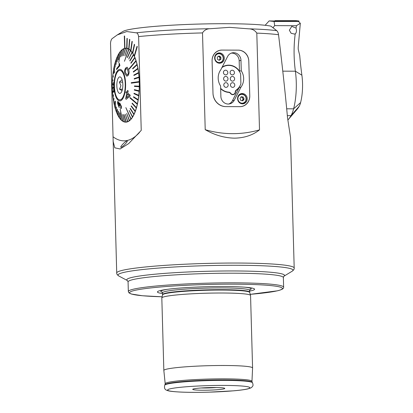 <?xml version="1.0" encoding="UTF-8"?>
<svg xmlns="http://www.w3.org/2000/svg" width="413" height="413" viewBox="0 0 413 413"><rect width="100%" height="100%" fill="white"/><g stroke="black" fill="none" stroke-linecap="round" stroke-linejoin="round"><path stroke-width="0.62" d="M249.87 289.549L249.597 292.125L250.546 295.429A44.387 3.526 178.4 0 1 250.557 295.507L252.58 367.988A44.387 3.526 178.4 0 0 216.417 365.536A44.387 3.526 178.4 0 0 166.914 369.088A44.387 3.526 178.4 0 0 163.842 370.471A44.387 3.526 178.4 0 0 163.842 370.492L165.205 383.863L164.756 385.159C164.075 387.905 164.741 389.609 166.754 390.27C168.38 391.018 171.127 391.57 180.827 392.082C188.813 392.427 198.121 392.453 208.746 392.169L233.743 390.812C239.938 390.27 244.589 389.645 247.681 388.948C252.147 387.724 251.672 387.306 252.56 386.279C253.184 385.804 253.164 384.611 252.493 382.712A43.933 3.49 178.4 0 0 215.756 380.45A43.933 3.49 178.4 0 0 167.75 383.951A43.933 3.49 178.4 0 0 164.756 385.159M249.571 291.108A48.615 3.862 178.4 0 0 251.249 290.757A48.615 3.862 178.4 0 0 245.978 287.293A48.615 3.862 178.4 0 0 165.933 289.528A48.615 3.862 178.4 0 0 160.781 290.442A48.615 3.862 178.4 0 0 162.557 293.535M250.546 295.429A44.387 3.526 178.4 0 0 213.929 293.054A44.387 3.526 178.4 0 0 164.89 296.601A44.387 3.526 178.4 0 0 161.824 297.907A44.387 3.526 178.4 0 0 161.819 297.985L163.842 370.471M223.676 388.938A16.03 1.275 178.4 0 0 224.765 388.38A16.03 1.275 178.4 0 0 211.363 387.559A16.03 1.275 178.4 0 0 193.847 388.834A16.03 1.275 178.4 0 0 192.752 389.273A16.03 1.275 178.4 0 0 205.437 390.228A16.03 1.275 178.4 0 0 223.676 388.938M121.169 147.291C123.059 146.816 128.835 140.456 126.899 140.983C124.932 141.37 119.181 147.709 121.169 147.291L120.818 147.183M127.245 141.076L126.899 140.983M124.649 48.347A36.989 13.557 90.2 0 1 124.783 48.311A36.989 13.557 90.2 0 1 124.917 48.285L124.597 35.993L124.303 36.055L124.669 48.347A36.989 13.557 -89.8 0 0 115.253 62.28A36.865 13.51 -89.8 0 0 115.139 62.668A36.989 13.557 -89.8 0 0 114.282 66.08L114.298 66.08A36.865 13.51 90.2 0 1 115.139 62.75M126.688 48.238A36.989 13.557 90.2 0 1 126.961 48.29L127.25 38.445L126.982 38.399L126.688 48.238A36.989 13.557 -89.8 0 0 125.965 48.182A36.989 13.557 -89.8 0 0 124.938 48.285M128.711 48.971A36.989 13.557 90.2 0 1 128.975 49.132L129.785 39.498L129.522 39.338L128.711 48.971A36.989 13.557 -89.8 0 0 126.982 48.29L127.25 38.445M128.975 49.132L129.806 39.498L129.522 39.338M130.668 50.525A36.989 13.557 90.2 0 1 130.921 50.794L132.248 41.589L131.995 41.321L130.668 50.525A36.989 13.557 -89.8 0 0 129.001 49.132M130.921 50.794L132.274 41.589L131.995 41.321M132.521 52.843A36.989 13.557 -89.8 0 0 130.942 50.794M132.516 52.869A36.989 13.557 90.2 0 1 132.749 53.236L134.592 44.671L134.333 44.299L132.516 52.869M134.215 55.915A36.989 13.557 -89.8 0 0 132.769 53.236M134.21 55.941A36.989 13.557 90.2 0 1 134.421 56.4L137.276 46.736L137.044 46.277L134.21 55.941M113.962 98.227L113.627 101.572A36.865 13.51 -89.8 0 0 113.704 102.011A36.989 13.557 -89.8 0 0 114.463 105.563A36.865 13.51 -89.8 0 0 114.561 105.991A36.989 13.557 -89.8 0 0 125.707 122.155A36.989 13.557 -89.8 0 0 126.863 122.026A36.989 13.557 -89.8 0 0 138.763 96.022A36.989 13.557 -89.8 0 0 134.442 56.4L137.276 46.736M117.292 34.909L123.038 31.419A76.441 6.076 -1.6 0 1 226.675 23.711A76.441 6.076 -1.6 0 1 270.933 26.148L276.793 30.707C277.634 31.378 278.217 32.72 278.538 34.733C282.316 65.832 285.321 93.539 287.541 117.855L290.551 137.544L294.195 268.032A88.774 7.057 -1.6 0 0 237.898 263.045A88.774 7.057 -1.6 0 0 116.719 272.993L110.519 43.05C110.839 40.417 111.541 38.827 112.63 38.28L117.292 34.909L126.76 31.543L136.269 32.839C137.369 32.88 138.154 34.124 138.613 36.581L141.236 130.374L128.686 143.59L120.131 148.974L114.793 147.823L113.028 140.941M210.48 28.698L229.499 27.346L248.595 28.827C252.178 28.858 254.909 30.283 256.803 33.112L259.509 129.863C252.72 135.216 244.351 137.983 234.408 138.159C224.316 137.901 214.584 135.077 205.215 129.677L202.509 32.921C204.259 30.103 206.918 28.693 210.48 28.698A86.307 6.861 -1.6 0 0 136.269 32.839M201.116 387.977A14.796 1.177 178.4 0 0 203.294 388.003A14.796 1.177 178.4 0 0 216.345 387.554M165.195 383.739A43.406 3.449 178.4 0 1 168.199 382.366A43.406 3.449 178.4 0 1 216.732 378.891A43.406 3.449 178.4 0 1 251.971 381.313L252.58 368.009A44.387 3.526 178.4 0 0 252.58 367.988M225.751 106.611A13.314 12.344 -103 0 1 212.989 93.297L212.086 60.866A10.852 10.057 -103 0 1 219.742 50.324A10.852 10.057 -103 0 1 221.874 50.087L238.394 50.143A10.852 10.057 -103 0 1 248.791 60.99L249.767 95.883A10.852 10.057 -103 0 1 242.106 106.42A10.852 10.057 -103 0 1 239.974 106.662L225.751 106.611M114.179 66.529A36.989 13.557 -89.8 0 0 113.487 70.184A36.865 13.51 90.2 0 1 114.184 66.591M113.405 70.669A36.989 13.557 -89.8 0 0 112.883 74.526A36.865 13.51 -89.8 0 0 112.821 75.001L113.322 77.081L112.894 74.526A36.865 13.51 90.2 0 1 113.415 70.721M112.826 75.032A36.989 13.557 -89.8 0 0 112.486 79.033A36.865 13.51 90.2 0 1 112.837 75.068M112.274 84.128L112.888 84.381L112.899 83.885L112.305 83.638A36.865 13.51 90.2 0 1 112.46 79.564A36.989 13.557 -89.8 0 0 112.295 83.638A36.865 13.51 -89.8 0 0 112.274 84.128A36.989 13.557 -89.8 0 0 112.315 88.253A36.865 13.51 -89.8 0 0 112.31 88.511A36.865 13.51 -89.8 0 0 112.315 88.759L113.327 87.38L112.305 88.263M113.317 87.138L113.358 87.628L112.341 88.759A36.989 13.557 -89.8 0 0 112.548 92.817M113.095 91.247L112.537 92.848A36.865 13.51 -89.8 0 0 112.573 93.328L113.095 91.247L112.599 93.328A36.989 13.557 -89.8 0 0 112.986 97.267M113.451 94.814L112.981 97.303A36.865 13.51 -89.8 0 0 113.038 97.767L113.451 94.814L113.064 97.767A36.989 13.557 -89.8 0 0 113.627 101.541M113.141 136.842A110.968 40.67 -89.8 0 0 139.558 132.382M124.917 48.285L124.576 35.993M126.961 38.399L127.23 38.445M132.749 53.236L134.592 44.671M134.566 44.671L134.333 44.299M137.255 46.736L137.044 46.277M205.215 129.677A110.968 102.868 77 0 0 259.509 129.863M127.096 74.98L125.712 72.936C125.103 71.65 125.185 70.267 125.955 68.785L125.934 68.785C125.16 70.267 125.077 71.65 125.686 72.936L127.085 74.98L127.777 74.583L128.319 73.209L127.813 70.442L126.59 68.403L125.934 68.785M128.113 75.45L126.863 76.204L124.979 73.767C124.22 71.867 124.468 69.921 125.733 67.933L127.121 67.195L128.536 69.658C129.383 71.526 129.238 73.457 128.113 75.45L128.133 75.45C129.259 73.478 129.403 71.547 128.562 69.658L127.147 67.195M129.161 69.183L136.073 61.072A36.865 13.51 -89.8 0 0 136.016 60.887A36.865 13.51 -89.8 0 0 135.954 60.701L129.042 68.811L129.161 69.183L136.099 61.072A36.865 13.51 90.2 0 1 137.013 64.351L132.635 68.481L132.759 68.888L137.111 64.758A36.865 13.51 90.2 0 1 137.87 68.326L133.322 71.656L133.404 72.094L137.927 68.764A36.865 13.51 -89.8 0 0 137.844 68.326M115.594 109.636L115.475 101.319L115.48 109.264A36.865 13.51 -89.8 0 0 115.537 109.45A36.865 13.51 -89.8 0 0 115.594 109.636L115.619 109.636A36.865 13.51 90.2 0 0 116.652 112.506M132.738 68.888L137.09 64.758A36.865 13.51 -89.8 0 0 136.987 64.351M137.927 68.764L137.947 68.764A36.865 13.51 90.2 0 1 138.536 72.569L133.858 75.042L133.915 75.507L138.572 73.034A36.865 13.51 -89.8 0 0 138.51 72.569M138.572 73.034L138.592 73.034A36.865 13.51 90.2 0 1 139 77.009L134.23 78.594L134.266 79.074L139.016 77.494A36.865 13.51 -89.8 0 0 138.974 77.009M134.266 79.074L139.036 77.494A36.865 13.51 90.2 0 1 139.258 81.583L131.241 82.688L131.257 83.178L139.248 82.073A36.865 13.51 -89.8 0 0 139.243 81.826A36.865 13.51 -89.8 0 0 139.233 81.583M139.248 82.073L139.274 82.073A36.865 13.51 90.2 0 1 139.3 86.209L134.478 85.94L134.468 86.436L139.269 86.699A36.865 13.51 -89.8 0 0 139.279 86.209M139.269 86.699L139.295 86.699A36.865 13.51 90.2 0 1 139.135 90.819L134.344 89.626L134.313 90.117L139.078 91.304A36.865 13.51 -89.8 0 0 139.109 90.819M139.078 91.304L139.104 91.304A36.865 13.51 90.2 0 1 138.758 95.341L134.044 93.245L133.993 93.715L138.68 95.811A36.865 13.51 -89.8 0 0 138.732 95.341M138.68 95.811L138.701 95.811A36.865 13.51 90.2 0 1 138.174 99.698L133.58 96.73L138.174 99.698M133.58 96.73L133.507 97.184L138.076 100.153A36.865 13.51 -89.8 0 0 138.149 99.698M138.076 100.153L138.097 100.153A36.865 13.51 90.2 0 1 137.395 103.833L130.023 97.509L129.925 97.933L137.276 104.257A36.865 13.51 -89.8 0 0 137.322 104.045A36.865 13.51 -89.8 0 0 137.369 103.833M137.276 104.257L137.302 104.257A36.865 13.51 90.2 0 1 136.435 107.669L132.196 103.111L132.083 103.498L136.3 108.056A36.865 13.51 -89.8 0 0 136.409 107.669M136.3 108.056L136.321 108.056A36.865 13.51 90.2 0 1 135.304 111.154L131.293 105.898L131.164 106.244L135.154 111.5A36.865 13.51 -89.8 0 0 135.283 111.154M135.154 111.5L135.175 111.5A36.865 13.51 90.2 0 1 134.029 114.225L130.276 108.356L130.131 108.66L133.858 114.525A36.865 13.51 -89.8 0 0 134.003 114.225M133.858 114.525L133.884 114.525A36.865 13.51 90.2 0 1 132.619 116.838L129.15 110.452L132.619 116.838M129.15 110.452L132.439 117.091A36.865 13.51 -89.8 0 0 132.594 116.838M132.439 117.091L132.465 117.091A36.865 13.51 90.2 0 1 131.102 118.954L125.846 107.612L130.911 119.151A36.865 13.51 -89.8 0 0 130.998 119.052A36.865 13.51 -89.8 0 0 131.081 118.954M130.911 119.151L130.936 119.151A36.865 13.51 90.2 0 1 129.506 120.539L126.662 113.42L129.305 120.673A36.865 13.51 -89.8 0 0 129.481 120.539M129.305 120.673L129.331 120.673A36.865 13.51 90.2 0 1 127.844 121.561L125.335 114.246L127.643 121.639A36.865 13.51 -89.8 0 0 127.823 121.561M127.643 121.639L127.669 121.639A36.865 13.51 90.2 0 1 126.156 122.011L123.807 114.623L125.95 122.026A36.865 13.51 -89.8 0 0 126.13 122.011M125.95 122.026L125.975 122.026A36.865 13.51 90.2 0 1 125.671 122.036A36.865 13.51 90.2 0 1 124.463 121.881L122.63 114.515L124.463 121.881M122.63 114.515L124.256 121.835A36.865 13.51 -89.8 0 0 124.437 121.881M124.256 121.825A36.865 13.51 90.2 0 1 122.785 121.174L120.137 109.027L122.589 121.061A36.865 13.51 -89.8 0 0 122.676 121.117A36.865 13.51 -89.8 0 0 122.764 121.174M122.584 121.045A36.865 13.51 90.2 0 1 121.159 119.894L119.992 112.935L121.159 119.894M119.822 112.77L120.968 119.729A36.865 13.51 -89.8 0 0 121.133 119.894M120.963 119.698A36.865 13.51 90.2 0 1 119.605 118.072L118.588 111.257L119.419 117.844A36.865 13.51 -89.8 0 0 119.579 118.072M119.414 117.803A36.865 13.51 90.2 0 1 118.149 115.728L117.431 109.337L117.979 115.449A36.865 13.51 -89.8 0 0 118.123 115.728M117.973 115.392A36.865 13.51 90.2 0 1 116.812 112.899L116.512 107.359L116.812 112.899A36.865 13.51 -89.8 0 1 116.657 112.573L116.538 107.359M115.723 94.892A14.796 5.421 90.2 0 1 114.917 79.028A14.796 5.421 90.2 0 1 119.884 70.355A14.796 5.421 90.2 0 1 123.941 75.403A14.796 5.421 90.2 0 1 124.752 91.268A14.796 5.421 90.2 0 1 119.78 99.946A14.796 5.421 90.2 0 1 115.723 94.892M128.964 49.276A36.865 13.51 -89.8 0 0 128.877 49.219A36.865 13.51 -89.8 0 0 128.789 49.168L124.442 61.284L128.99 49.276A36.865 13.51 90.2 0 1 130.441 50.443L127.374 57.386L130.585 50.613A36.865 13.51 -89.8 0 0 130.415 50.443M120.637 51.191A36.865 13.51 -89.8 0 0 120.555 51.284A36.865 13.51 -89.8 0 0 120.472 51.382L118.727 62.704L120.663 51.191A36.865 13.51 90.2 0 1 122.067 49.823M114.556 72.807L114.179 66.503A36.865 13.51 -89.8 0 1 114.225 66.292A36.865 13.51 -89.8 0 1 114.272 66.08L114.649 72.383L114.298 66.08M119.068 106.508L119.228 107.638L118.092 104.221C117.875 103.049 117.958 102.548 118.335 102.713M119.042 106.508L118.066 104.221C117.855 103.054 117.932 102.553 118.309 102.713L119.455 105.79L119.76 105.697C119.522 104.587 119.594 104.061 119.982 104.122L120.906 106.012L120.555 107.344L120.87 108.557C121.443 108.573 121.587 107.808 121.319 106.255L119.755 102.914L119.254 103.787L117.87 101.402L119.006 102.961M119.734 102.914L121.339 106.255C121.613 107.798 121.463 108.567 120.895 108.557M120.007 104.122C119.615 104.05 119.543 104.577 119.785 105.702L119.806 105.893M128.221 91.02L127.648 93.033L130.178 95.217L129.94 96.162L126.223 99.326L129.966 96.162L130.203 95.217L127.674 93.033L128.242 91.02L127.514 90.401L128.242 91.02M126.961 92.419L126.151 91.738L126.936 92.419L127.514 90.401M124.22 74.753A15.782 5.782 90.2 0 1 123.611 97.024A15.782 5.782 90.2 0 1 115.449 95.542A15.782 5.782 90.2 0 1 116.058 73.277A15.782 5.782 90.2 0 1 124.22 74.753M115.413 101.133L115.619 109.636M117.431 109.337L118.149 115.728M118.588 111.257L119.605 118.072M120.137 109.027L122.785 121.174M123.988 114.613L126.156 122.011M125.335 114.246L127.844 121.561M126.662 113.42L129.506 120.539M125.846 107.612L131.102 118.954M130.276 108.356L134.029 114.225M131.293 105.898L135.304 111.154M132.196 103.111L136.435 107.669M130.023 97.509L137.395 103.833M134.044 93.245L138.758 95.341M134.344 89.626L139.135 90.819M134.478 85.94L139.3 86.209M139.274 82.073L131.257 83.178M138.592 73.034L133.915 75.507M137.947 68.764L133.404 72.094M126.863 76.204L128.133 75.45M134.922 57.763L131.009 63.287L134.922 57.763A36.865 13.51 90.2 0 1 135.98 60.701L135.954 60.701M133.575 54.893A36.865 13.51 -89.8 0 0 133.425 54.614L129.785 60.706L129.93 60.985L133.6 54.893A36.865 13.51 90.2 0 1 134.788 57.438L130.854 62.962L131.009 63.287M133.6 54.893L129.93 60.985M132.129 52.492A36.865 13.51 -89.8 0 0 131.969 52.27L128.779 59.064L132.155 52.492A36.865 13.51 90.2 0 1 133.451 54.614L133.425 54.614M132.155 52.492L128.779 59.064M130.585 50.613L130.611 50.613A36.865 13.51 90.2 0 1 131.995 52.27L131.969 52.27M130.611 50.613L127.545 57.557M128.99 49.276L124.442 61.284M122.243 49.663A36.865 13.51 -89.8 0 0 122.072 49.803L120.704 56.906L122.269 49.663A36.865 13.51 90.2 0 1 123.724 48.791L122.026 56.08L123.931 48.703A36.865 13.51 90.2 0 1 125.418 48.326L123.379 55.714L125.624 48.311A36.865 13.51 90.2 0 1 125.929 48.306A36.865 13.51 90.2 0 1 127.137 48.455L124.917 55.858L127.318 48.507A36.865 13.51 90.2 0 1 128.815 49.168L128.789 49.168M127.318 48.507L124.917 55.858M125.624 48.311L123.379 55.714M123.931 48.703L122.026 56.08M122.269 49.663L120.704 56.906M120.663 51.191L118.727 62.704M118.371 59.622L119.135 53.251A36.865 13.51 -89.8 0 0 118.954 53.499L118.216 59.87L119.135 53.251A36.865 13.51 90.2 0 1 120.467 51.418M117.69 55.812A36.865 13.51 -89.8 0 0 117.545 56.111L117.091 61.965L117.715 55.812A36.865 13.51 90.2 0 1 118.949 53.545M117.715 55.812L117.091 61.965M116.399 58.837A36.865 13.51 -89.8 0 0 116.27 59.188L116.068 64.428L116.425 58.837A36.865 13.51 90.2 0 1 117.545 56.173M116.425 58.837L116.068 64.428M115.139 62.668L115.17 67.216L115.279 62.28A36.865 13.51 90.2 0 1 116.265 59.26M115.279 62.28L115.17 67.216M113.498 70.184L113.807 73.591L113.498 70.184M112.894 74.526L113.322 77.081M112.47 79.033L113.043 80.695L112.47 79.033A36.865 13.51 -89.8 0 0 112.439 79.518L113.043 80.695M112.305 83.638L112.919 83.885L112.888 84.381M112.326 88.237A36.865 13.51 90.2 0 1 112.295 84.138M112.558 92.791A36.865 13.51 90.2 0 1 112.341 88.759L112.315 88.759M112.997 97.225A36.865 13.51 90.2 0 1 112.599 93.328L112.573 93.328M113.637 101.484A36.865 13.51 90.2 0 1 113.064 97.767L113.038 97.767M114.468 105.496A36.865 13.51 90.2 0 1 113.73 102.011M114.587 105.991L114.654 101.438L114.587 105.991A36.865 13.51 90.2 0 0 115.475 109.187M113.683 92.218L114.287 91.629L114.174 90.488L114.267 91.629L113.683 92.218L113.627 91.381L113.787 84.675L113.652 83.163L113.374 85.269L113.745 82.156M113.477 85.279L113.673 83.152M113.756 90.922L113.709 82.177M116.549 69.58L119.899 65.703L119.414 63.354L119.878 65.703L116.549 69.58L116.709 68.475L119.187 65.45L118.996 63.814L119.414 63.354M116.512 107.359L116.378 107.034M114.628 101.438L114.463 105.578M113.477 70.184A36.865 13.51 -89.8 0 0 113.399 70.638L113.787 73.591M134.896 57.763A36.865 13.51 -89.8 0 0 134.762 57.438M113.683 82.177L113.735 90.922L114.148 90.488M118.092 101.479L118.072 101.479C117.514 101.288 117.416 102.135 117.777 104.009L119.228 107.638M126.223 99.326L125.645 98.826L126.693 93.364L125.903 92.688L126.151 91.738M126.615 97.778L129.238 95.558L127.41 93.983L126.615 97.778M126.636 97.778L127.431 93.983M125.222 83.942A14.734 5.4 -89.8 0 0 119.884 70.416A14.734 5.4 -89.8 0 0 114.447 86.353A14.734 5.4 -89.8 0 0 119.78 99.884A14.734 5.4 -89.8 0 0 125.222 83.942M122.098 90.586L119.517 89.208L120.957 85.667L119.326 82.115L122.103 79.621M116.817 85.827A8.26 3.025 -89.8 0 0 120.493 93.193A8.26 3.025 -89.8 0 0 122.852 84.474A8.26 3.025 -89.8 0 0 120.55 77.107A8.26 3.025 -89.8 0 0 116.817 85.827M122.454 89.218L119.517 89.208M122.661 82.125L119.326 82.115M247.206 98.702A5.178 4.801 77 0 0 241.228 93.637A5.178 4.801 77 0 0 237.573 98.666A5.178 4.801 77 0 0 243.551 103.73A5.178 4.801 77 0 0 247.206 98.702M241.192 94.164A5.178 4.801 77 0 0 240.175 94.025M224.28 58.083A5.178 4.801 77 0 0 218.301 53.019A5.178 4.801 77 0 0 214.641 58.047A5.178 4.801 77 0 0 220.625 63.112A5.178 4.801 77 0 0 224.28 58.083M218.265 53.545A5.178 4.801 77 0 0 217.248 53.406M241.027 87.035A13.686 12.689 77 0 0 241.264 70.783L240.975 60.35A7.646 7.088 77 0 0 233.65 52.709A7.646 7.088 77 0 0 232.147 52.874A7.646 7.088 77 0 0 227.599 56.493L220.821 69.714A13.686 12.689 77 0 0 220.583 85.966L220.878 96.399A7.646 7.088 77 0 0 229.705 103.869A7.646 7.088 77 0 0 234.254 100.256L241.027 87.035L239.225 87.448A13.686 12.689 -103 0 1 236.587 90.101A2.958 2.741 77 0 0 235.462 92.14A2.958 2.741 -103 0 1 230.593 93.529A2.958 2.741 77 0 0 228.58 92.388A13.686 12.689 -103 0 1 220.661 88.676M222.142 67.143A13.686 12.689 -103 0 1 226.05 65.45A13.686 12.689 -103 0 1 228.74 65.151A13.686 12.689 -103 0 1 239.463 71.196L239.173 60.768A7.646 7.088 77 0 0 231.848 53.122A7.646 7.088 77 0 0 231.259 53.148M227.135 65.507A13.686 12.689 77 0 0 225.291 65.652M212.091 61.109L212.984 93.054A13.562 12.571 77 0 0 225.978 106.611L239.746 106.657A11.094 10.289 77 0 0 241.925 106.415A11.094 10.289 77 0 0 249.762 95.64L248.802 61.238A11.094 10.289 77 0 0 238.167 50.143L222.106 50.087A11.094 10.289 77 0 0 219.922 50.334A11.094 10.289 77 0 0 212.091 61.109M228.787 104.014A7.646 7.088 77 0 0 232.452 100.669L239.225 87.448M239.463 71.196L241.264 70.783M232.591 94.675A2.958 2.741 77 0 0 232.865 94.484M219.509 63.225A5.178 4.801 77 0 0 220.361 62.652M242.436 103.844A5.178 4.801 77 0 0 243.288 103.271M232.565 82.708A2.344 2.173 77 0 0 230.469 85.279A2.344 2.173 77 0 0 233.149 87.324A2.344 2.173 77 0 0 233.154 87.324A2.344 2.173 77 0 0 232.565 82.708M232.101 82.76L232.096 82.76A2.344 2.173 77 0 0 232.096 82.76A2.344 2.173 77 0 0 232.689 87.375A2.344 2.173 77 0 0 233.154 87.324L233.149 87.324M232.39 76.467A2.344 2.173 77 0 0 230.294 79.043A2.344 2.173 77 0 0 232.973 81.082A2.344 2.173 77 0 0 232.978 81.082A2.344 2.173 77 0 0 232.39 76.467M231.93 76.519L231.925 76.519A2.344 2.173 77 0 0 232.514 81.134A2.344 2.173 77 0 0 232.978 81.082L232.973 81.082M232.214 70.225A2.344 2.173 77 0 0 230.118 72.802A2.344 2.173 77 0 0 232.803 74.841L232.803 74.841A2.344 2.173 77 0 0 232.214 70.225M231.755 70.277L231.75 70.277A2.344 2.173 77 0 0 232.338 74.892A2.344 2.173 77 0 0 232.803 74.841L232.803 74.841M225.56 70.2A2.344 2.173 77 0 0 223.464 72.776A2.344 2.173 77 0 0 226.148 74.82L226.148 74.82A2.344 2.173 77 0 0 225.56 70.2M225.095 70.251L225.1 70.251A2.344 2.173 77 0 0 225.095 70.251A2.344 2.173 77 0 0 225.689 74.872A2.344 2.173 77 0 0 226.154 74.82L226.148 74.82M225.911 82.683A2.344 2.173 77 0 0 223.815 85.259A2.344 2.173 77 0 0 226.494 87.303A2.344 2.173 77 0 0 226.5 87.303A2.344 2.173 77 0 0 225.911 82.683M225.452 82.734L225.446 82.734A2.344 2.173 77 0 0 226.035 87.355A2.344 2.173 77 0 0 226.5 87.298L226.494 87.303M225.735 76.441A2.344 2.173 77 0 0 223.639 79.017A2.344 2.173 77 0 0 226.324 81.062L226.324 81.062A2.344 2.173 77 0 0 225.735 76.441M225.276 76.493L225.271 76.493A2.344 2.173 77 0 0 225.859 81.113A2.344 2.173 77 0 0 226.324 81.062L226.324 81.062M220.65 88.336A13.438 12.457 77 0 0 228.766 92.156A2.71 2.514 -103 0 1 230.707 93.292A2.71 2.514 77 0 0 235.24 92.001A2.71 2.514 -103 0 1 236.308 89.998A13.438 12.457 77 0 0 240.893 83.746L240.619 73.917A13.438 12.457 77 0 0 226.107 65.693A13.438 12.457 77 0 0 221.905 67.603M226.107 65.693L224.574 66.044A13.438 12.457 77 0 0 223.572 66.323M242.194 100.689L242.581 100.116A1.905 1.766 77 0 0 240.944 97.081M240.851 100.519L239.989 98.501L241.166 96.75L243.205 97.014L244.068 99.032L242.896 100.782L240.851 100.519M240.965 97.05L243.205 97.014M242.302 97.22L243.169 99.239L244.068 99.032M241.987 100.664A1.905 1.766 77 0 0 242.581 100.116L243.169 99.239M218.875 60.164L220 59.457L219.974 58.362A1.905 1.766 77 0 0 218.234 56.457M219.164 60.339L217.357 59.24L217.3 57.046L219.04 55.956L220.841 57.056L220.903 59.25L219.164 60.339M218.425 56.338L219.943 57.268L220.841 57.056M218.844 60.143A1.905 1.766 77 0 0 219.974 58.362L219.943 57.268M220 59.457L220.903 59.25M299.167 106.332A40.443 14.822 90.2 0 1 297.009 109.424L288.253 119.594A51.537 18.89 90.2 0 0 291 115.65L299.167 106.332A13.562 4.971 -89.8 0 0 300.602 102.574A29.715 10.893 -89.8 0 0 301.888 75.181A159.051 58.295 90.2 0 1 299.73 55.507L298.212 49.204L298.217 47.139L300.323 23.288L298.434 21.435L269.137 20.913L265.146 25.291M295.223 33.809L294.51 34.083L291.113 33.267L289.358 30.216L291.779 26.38L296.038 28.074L296.477 30.361C296.395 32.25 295.976 33.401 295.223 33.809C293.648 46.008 293.7 58.476 295.378 71.201L282.781 71.155M287.34 115.635L291 115.65A24.661 9.04 -89.8 0 0 293.612 108.826A40.81 14.956 -89.8 0 0 296.271 82.275A40.81 14.956 -89.8 0 0 295.378 71.201L301.888 75.181M300.323 23.288L296.436 25.709L274.666 25.632L274.093 21.476L269.137 20.913M274.093 21.476L298.434 21.435M288.253 119.594A51.537 18.89 90.2 0 1 287.985 119.899M296.436 25.709L296.038 28.074M274.666 25.632L273.024 27.712M277.67 21.27L298.005 21.275M278.76 21.27L298.976 21.032L295.925 20.655A0.986 0.924 -104.2 0 1 296.126 20.681M298.976 21.032L298.862 21.853M274.707 20.918A0.986 0.924 -104.2 0 1 275.337 20.65L295.925 20.655M278.796 21.022L275.337 20.65M251.971 381.313L252.209 382.257A43.664 3.469 178.4 0 0 215.7 380.012A43.664 3.469 178.4 0 0 167.988 383.491A43.664 3.469 178.4 0 0 165.009 384.689M128.335 291.542A77.675 6.174 178.4 0 1 133.709 289.121A77.675 6.174 178.4 0 1 234.367 282.838A77.675 6.174 178.4 0 1 283.628 287.205C283.783 288.031 283.421 289.374 277.381 290.819L250.216 294.34A76.441 6.076 178.4 0 0 277.138 290.85A76.441 6.076 178.4 0 0 233.954 284.17A76.441 6.076 178.4 0 0 134.891 290.354A76.441 6.076 178.4 0 0 162.092 296.792L142.377 295.744L131.241 294.01L128.933 292.838L128.335 291.542L128.066 281.903A77.675 6.174 -1.6 0 1 234.099 273.2A77.675 6.174 -1.6 0 1 283.359 277.567L283.865 276.245A78.909 6.272 -1.6 0 0 234.491 270.964A78.909 6.272 -1.6 0 0 127.498 280.623M249.659 289.843A45.208 3.593 178.4 0 0 244.491 287.169M167.41 289.327A45.208 3.593 178.4 0 0 163.94 289.978A45.208 3.593 178.4 0 0 162.402 292.28M249.55 290.37A43.525 3.459 178.4 0 0 214.089 287.959A43.525 3.459 178.4 0 0 165.551 291.444A43.525 3.459 178.4 0 0 162.536 292.802L162.552 294.867L161.824 297.907M249.597 292.125A43.525 3.459 178.4 0 0 214.141 289.714A43.525 3.459 178.4 0 0 165.598 293.199A43.525 3.459 178.4 0 0 162.588 294.557M249.648 292.43A43.572 3.464 178.4 0 0 213.702 290.102A43.572 3.464 178.4 0 0 165.561 293.581A43.572 3.464 178.4 0 0 162.552 294.867M170.471 388.752A41.155 3.273 178.4 0 0 193.723 392.35A41.155 3.273 178.4 0 0 247.051 389.02A41.155 3.273 178.4 0 0 223.8 385.422A41.155 3.273 178.4 0 0 170.471 388.752M127.503 280.628L118.872 276.023A87.541 6.959 -1.6 0 1 237.506 265.275A87.541 6.959 -1.6 0 1 292.208 271.181C293.751 270.004 294.412 268.956 294.195 268.032M248.595 28.827A86.307 6.861 -1.6 0 1 276.793 30.707M138.613 36.581A88.774 7.057 -1.6 0 1 202.509 32.921M256.803 33.112A88.774 7.057 -1.6 0 1 278.538 34.733M232.452 100.669L234.254 100.256M239.173 60.768L240.975 60.35M236.035 90.225L236.587 90.101M228.766 92.156L228.017 92.326M230.707 93.292L230.449 93.353M245.508 101.593A4.688 4.342 -103 0 1 242.989 103.353A4.688 4.342 -103 0 1 237.924 100.467M237.594 99.032A4.688 4.342 -103 0 1 238.368 95.981A4.688 4.342 -103 0 1 240.887 94.221A4.688 4.342 -103 0 1 245.523 96.26A4.688 4.342 -103 0 1 245.529 101.562C247.031 96.972 245.487 94.52 240.887 94.221L239.344 94.577M238.647 96.11A4.44 4.115 77 0 0 239.659 102.3A4.44 4.115 77 0 0 245.415 101.422A4.44 4.115 77 0 0 244.398 95.233A4.44 4.115 77 0 0 238.647 96.11M214.667 58.414A4.688 4.342 -103 0 1 214.652 58.15A4.688 4.342 -103 0 1 217.961 53.602A4.688 4.342 -103 0 1 223.371 58.171A4.688 4.342 -103 0 1 220.062 62.735A4.688 4.342 -103 0 1 214.997 59.849M214.972 58.135A4.44 4.115 77 0 0 219.226 62.569A4.44 4.115 77 0 0 223.232 58.161A4.44 4.115 77 0 0 218.978 53.726A4.44 4.115 77 0 0 214.972 58.135M300.602 102.574L293.612 108.826L286.694 108.8M278.037 20.955L276.834 21.125M118.872 276.023C117.266 274.934 116.549 273.922 116.719 272.993M283.85 276.261L292.208 271.181M128.066 281.903L127.488 280.618M283.628 287.205L283.359 277.567M252.209 382.257L252.493 382.712M162.536 292.802L162.17 292.001M125.671 122.036L126.812 122.036M125.929 48.306L127.07 48.306M120.379 70.416L119.884 70.416M120.276 99.884L119.78 99.884M218.849 50.582L219.922 50.334M241.187 106.585L241.925 106.415M233.33 94.381L232.261 94.623M241.45 103.709L242.989 103.353L245.529 101.583M218.518 63.091L220.062 62.735C222.189 62.089 223.294 60.572 223.387 58.176C222.86 54.857 221.053 53.334 217.961 53.602L216.417 53.958M298.63 20.965L296.028 20.66"/></g></svg>
